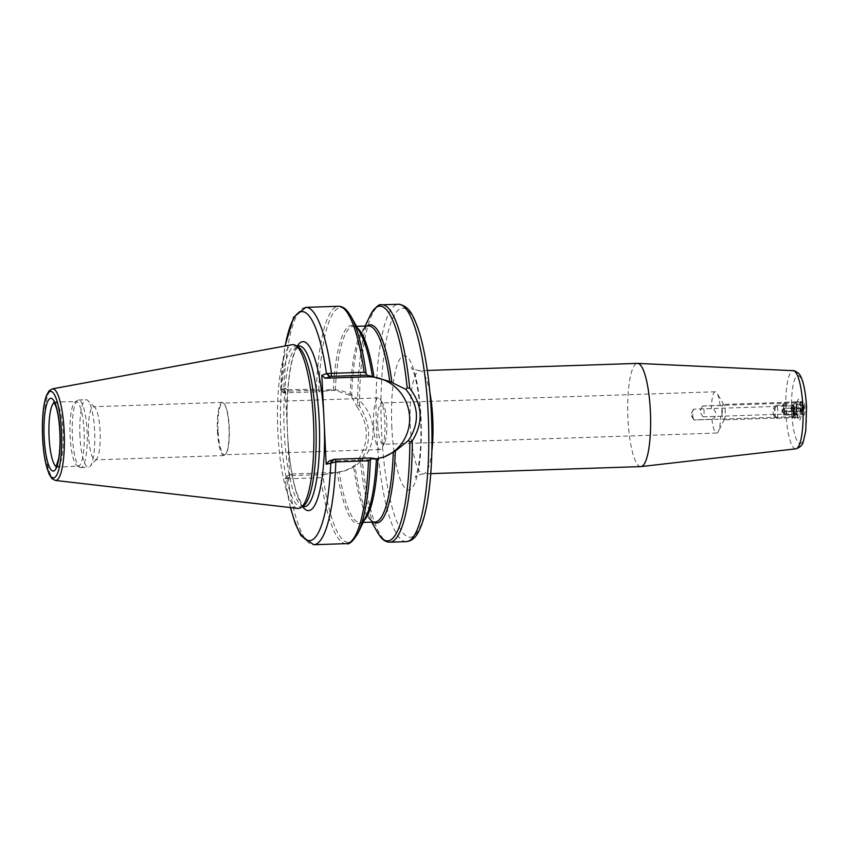 <?xml version="1.0" encoding="UTF-8"?>
<svg xmlns="http://www.w3.org/2000/svg" width="849" height="849" viewBox="0 0 849 849"><rect width="100%" height="100%" fill="white"/><g stroke="black" fill="none" stroke-linecap="round" stroke-linejoin="round"><path stroke-width="0.64" stroke-dasharray="4.25 3.18" d="M693.803 409.176L690.736 414.694L694.323 419.884A5.423 1.189 -91.9 0 1 694.089 420A5.423 1.189 -91.9 0 1 693.633 419.618A5.423 1.189 -91.9 0 1 692.731 415.002A5.423 1.189 -91.9 0 1 693.293 409.579A5.423 1.189 -91.9 0 1 693.729 409.165A5.423 1.189 -91.9 0 1 693.803 409.176L711.42 408.581C713.754 408.751 715.24 410.375 715.877 413.463C715.548 416.647 714.232 418.589 711.94 419.289L694.323 419.884M791.65 411.669A5.423 1.189 -91.9 0 0 792.733 416.551A5.423 1.189 -91.9 0 0 793.008 416.679A5.423 1.189 -91.9 0 0 794.017 411.224A5.423 1.189 -91.9 0 0 792.637 405.843A5.423 1.189 -91.9 0 0 792.372 405.992A5.423 1.189 -91.9 0 0 791.65 411.669M793.019 411.754A7.227 1.592 -91.9 0 0 794.462 418.249A7.227 1.592 -91.9 0 0 796.171 411.149A7.227 1.592 -91.9 0 0 793.985 404.177A7.227 1.592 -91.9 0 0 793.019 411.754M711.94 419.289A20.652 4.542 -91.9 0 0 716.705 433.043A20.652 4.542 -91.9 0 0 718.35 431.483A20.652 4.542 -91.9 0 0 720.589 416.233C723.231 416.562 722.701 405.854 720.069 405.525L702.452 406.119A5.423 1.189 88.1 0 1 702.685 406.002A5.423 1.189 88.1 0 1 704.044 411.001A5.423 1.189 88.1 0 1 703.046 416.838A5.423 1.189 88.1 0 1 702.972 416.827L720.589 416.233M702.972 416.827L699.693 411.521L702.452 406.119M720.069 405.525A20.652 4.542 -91.9 0 0 717.065 393.214A20.652 4.542 -91.9 0 0 715.314 391.771A20.652 4.542 -91.9 0 0 711.42 408.581M377.794 425.2A20.652 4.542 88.1 0 1 381.583 402.978A20.652 4.542 88.1 0 1 383.334 404.432A20.652 4.542 88.1 0 1 386.815 423.471A20.652 4.542 88.1 0 1 384.618 442.7A20.652 4.542 88.1 0 1 382.963 444.26A20.652 4.542 88.1 0 1 377.794 425.2M802.952 407.679A5.423 1.189 88.1 0 1 801.965 413.505A5.423 1.189 88.1 0 1 801.689 413.378A5.423 1.189 88.1 0 1 800.586 408.136A5.423 1.189 88.1 0 1 801.339 402.819A5.423 1.189 88.1 0 1 801.594 402.67A5.423 1.189 88.1 0 1 802.952 407.679M805.107 407.478A7.227 1.592 -91.9 0 0 802.952 401.004A7.227 1.592 -91.9 0 0 801.955 408.082A7.227 1.592 -91.9 0 0 803.419 415.087A7.227 1.592 -91.9 0 0 805.107 407.478M721.883 412.752A7.747 1.698 -91.9 0 0 723.826 419.894A7.747 1.698 -91.9 0 0 724.452 419.31A7.747 1.698 -91.9 0 0 725.269 412.094A7.747 1.698 -91.9 0 0 723.964 404.952A7.747 1.698 -91.9 0 0 723.306 404.411A7.747 1.698 -91.9 0 0 721.883 412.752M373.645 425.699A25.81 5.678 -91.9 0 0 380.119 449.524A25.81 5.678 -91.9 0 0 382.177 447.572A25.81 5.678 -91.9 0 0 384.915 423.534A25.81 5.678 -91.9 0 0 380.575 399.73A25.81 5.678 -91.9 0 0 378.378 397.926A25.81 5.678 -91.9 0 0 373.645 425.699M218.055 430.931A25.81 5.678 88.1 0 1 222.788 403.148A25.81 5.678 88.1 0 1 224.974 404.962A25.81 5.678 88.1 0 1 229.326 428.756A25.81 5.678 88.1 0 1 226.587 452.793A25.81 5.678 88.1 0 1 224.518 454.746A25.81 5.678 88.1 0 1 218.055 430.931M794.866 410.29A7.747 1.698 -91.9 0 0 796.585 417.379A7.747 1.698 -91.9 0 0 796.808 417.443A7.747 1.698 -91.9 0 0 798.251 409.642A7.747 1.698 -91.9 0 0 796.288 401.959A7.747 1.698 -91.9 0 0 796.065 402.033A7.747 1.698 -91.9 0 0 794.866 410.29M640.899 466.589A51.63 11.355 88.1 0 1 627.814 415.373A51.63 11.355 88.1 0 1 637.429 363.393M217.429 431.005A26.584 5.847 -91.9 0 0 224.094 455.542A26.584 5.847 -91.9 0 0 226.216 453.525A26.584 5.847 -91.9 0 0 229.039 428.766A26.584 5.847 -91.9 0 0 224.56 404.262A26.584 5.847 -91.9 0 0 222.311 402.394A26.584 5.847 -91.9 0 0 217.429 431.005M88.572 435.335A26.584 5.847 88.1 0 1 93.443 406.724A26.584 5.847 88.1 0 1 94.78 407.361A26.584 5.847 88.1 0 1 100.182 433.096A26.584 5.847 88.1 0 1 96.521 459.139A26.584 5.847 88.1 0 1 95.226 459.871A26.584 5.847 88.1 0 1 88.572 435.335M329.051 461.06L371.087 459.638A41.559 40.444 70.5 0 0 382.91 457.409A41.559 40.444 70.5 0 0 383.557 457.176M79.955 436.121A33.822 7.439 88.1 0 1 86.152 399.73A33.822 7.439 88.1 0 1 87.861 400.548A33.822 7.439 88.1 0 1 94.717 433.287A33.822 7.439 88.1 0 1 90.068 466.409A33.822 7.439 88.1 0 1 88.933 467.237A33.822 7.439 88.1 0 1 88.423 467.332A33.822 7.439 88.1 0 1 79.955 436.121M357.599 405.238L359.488 406.055C370.748 423.524 371.607 441.066 362.067 458.693L360.252 459.426L359.498 457.781C369.326 440.663 368.498 423.651 356.994 406.724A414.333 221.249 -111.5 0 1 357.599 405.238A117.449 25.82 88.1 0 1 369.952 315.945M290.411 507.564L284.924 478.878L287.631 475.695L324.053 474.559L320.689 477.7L284.924 478.878L289.679 477.149L292.544 473.954L334.58 472.543A41.559 40.444 70.5 0 0 346.403 470.314A41.559 40.444 70.5 0 0 372.318 423.63A41.559 40.444 70.5 0 0 330.526 389.712L327.544 390.763L335.27 390.317L350.138 395.496L351.603 396.695L356.994 406.724M324.053 474.559L345.203 470.739L354.967 465.39L359.498 457.781M292.544 473.954L287.631 475.695L288.352 475.769L288.066 478.794A118.743 26.107 88.1 0 0 313.769 544.74M305.789 307.37A118.743 26.107 88.1 0 0 283.736 390.2L284.298 392.928L280.573 389.871L316.348 389.107L319.999 391.729L283.577 392.864L288.49 391.124L285.328 388.142L289.679 477.149M285.328 388.142L280.573 389.871L283.545 392.896M283.853 392.769L280.573 389.871M327.544 390.763L319.999 391.729M330.526 389.712L288.49 391.124M297.85 508.424A81.96 18.02 88.1 0 1 277.676 427.132A81.96 18.02 88.1 0 1 292.343 344.673M303.284 506.046A80.411 17.68 88.1 0 1 302.223 506.577A80.411 17.68 88.1 0 1 301.002 506.811A80.411 17.68 88.1 0 1 280.626 427.036A80.411 17.68 88.1 0 1 295.601 346.074A80.411 17.68 88.1 0 1 297.925 346.679M81.387 467.481A33.822 7.439 88.1 0 1 80.878 467.587A33.822 7.439 88.1 0 1 79.902 467.332A33.822 7.439 88.1 0 1 72.303 434.03A33.822 7.439 88.1 0 1 77.641 400.303A33.822 7.439 88.1 0 1 78.607 399.985A33.822 7.439 88.1 0 1 87.129 432.364A33.822 7.439 88.1 0 1 81.387 467.481M78.692 466.027A32.273 7.1 88.1 0 1 78.204 466.122A32.273 7.1 88.1 0 1 77.27 465.878A32.273 7.1 88.1 0 1 70.032 434.115A32.273 7.1 88.1 0 1 75.126 401.927A32.273 7.1 88.1 0 1 76.039 401.619A32.273 7.1 88.1 0 1 84.168 432.512A32.273 7.1 88.1 0 1 78.692 466.027M785.07 402.214A6.452 1.422 -91.9 0 0 784.858 402.373A6.452 1.422 -91.9 0 0 783.967 408.687A6.452 1.422 -91.9 0 0 785.283 414.938A6.452 1.422 -91.9 0 0 785.601 415.097A6.452 1.422 -91.9 0 0 785.707 415.076A6.452 1.422 -91.9 0 0 786.8 408.369A6.452 1.422 -91.9 0 0 785.176 402.193A6.452 1.422 -91.9 0 0 785.07 402.214M782.682 404.867A3.874 0.849 88.1 0 1 783.733 409.006A3.874 0.849 88.1 0 1 782.81 412.508A3.874 0.849 88.1 0 1 782.025 408.751A3.874 0.849 88.1 0 1 782.555 404.962A3.874 0.849 88.1 0 1 782.682 404.867M801.467 401.662A6.452 1.422 88.1 0 1 801.562 401.641A6.452 1.422 88.1 0 1 801.891 401.8A6.452 1.422 88.1 0 1 803.196 408.04A6.452 1.422 88.1 0 1 802.316 414.365A6.452 1.422 88.1 0 1 802.093 414.524A6.452 1.422 88.1 0 1 801.997 414.545A6.452 1.422 88.1 0 1 800.374 408.358A6.452 1.422 88.1 0 1 801.467 401.662M793.783 408.093L793.528 411.585L803.589 411.245L803.844 407.753L803.26 404.559L793.199 404.899L793.783 408.093L803.844 407.753M793.528 411.585L803.589 411.245M792.807 411.744L792.096 408.687L802.167 408.348L802.751 411.542M792.096 408.687L792.35 405.196L793.199 404.899L802.422 404.856L802.167 408.348M803.26 404.559L802.422 404.856M802.751 402.872A5.2 1.146 -91.9 0 0 801.902 408.857A5.2 1.146 -91.9 0 0 803.43 413.102A5.2 1.146 -91.9 0 0 804.152 408.008A5.2 1.146 -91.9 0 0 803.09 402.978A5.2 1.146 -91.9 0 0 802.751 402.872M776.739 418.239A6.452 1.422 -91.9 0 0 777.843 411.542A6.452 1.422 -91.9 0 0 776.209 405.355A6.452 1.422 -91.9 0 0 776.113 405.376A6.452 1.422 -91.9 0 0 775.901 405.535A6.452 1.422 -91.9 0 0 775.01 411.861A6.452 1.422 -91.9 0 0 776.326 418.101A6.452 1.422 -91.9 0 0 776.644 418.26A6.452 1.422 -91.9 0 0 776.739 418.239M774.097 415.755A3.874 0.849 88.1 0 1 773.853 415.67A3.874 0.849 88.1 0 1 773.068 411.924A3.874 0.849 88.1 0 1 773.598 408.125A3.874 0.849 88.1 0 1 774.734 411.298A3.874 0.849 88.1 0 1 774.097 415.755M793.136 417.687A6.452 1.422 88.1 0 1 793.04 417.708A6.452 1.422 88.1 0 1 791.417 411.532A6.452 1.422 88.1 0 1 792.51 404.824A6.452 1.422 88.1 0 1 792.605 404.814A6.452 1.422 88.1 0 1 792.934 404.962A6.452 1.422 88.1 0 1 794.24 411.213A6.452 1.422 88.1 0 1 793.348 417.528A6.452 1.422 88.1 0 1 793.136 417.687M783.139 411.85L783.394 408.358L793.465 408.019L793.794 414.715L783.723 415.044L783.139 411.85L793.21 411.51M783.521 408.22L793.465 408.019M784.243 408.061L784.826 411.256L794.887 410.916L794.303 407.722M784.826 411.256L784.561 414.747L783.723 415.044L794.632 414.418L794.887 410.916M793.794 414.715L794.632 414.418M794.303 416.392A5.2 1.146 -91.9 0 0 794.473 416.265A5.2 1.146 -91.9 0 0 795.195 411.181A5.2 1.146 -91.9 0 0 794.133 406.151A5.2 1.146 -91.9 0 0 792.892 410.842A5.2 1.146 -91.9 0 0 794.303 416.392M796.182 410.311A8.639 1.9 -91.9 0 0 798.102 418.217A8.639 1.9 -91.9 0 0 799.928 408.985A8.639 1.9 -91.9 0 0 797.519 401.099A8.639 1.9 -91.9 0 0 796.182 410.311M801.329 408.815A10.432 2.292 88.1 0 1 798.368 419.013A10.432 2.292 88.1 0 1 797.498 401.015A10.432 2.292 88.1 0 1 801.329 408.815M806.423 407.011A33.949 7.461 -91.9 0 0 793.953 381.615A33.949 7.461 -91.9 0 0 796.818 440.217A33.949 7.461 -91.9 0 0 806.423 407.011M795.884 448.834A39.096 8.596 88.1 0 1 785.834 410.056A39.096 8.596 88.1 0 1 793.263 370.695M429.923 392.875A51.63 11.355 -91.9 0 0 419.799 370.705A51.63 11.355 -91.9 0 0 410.332 426.262A51.63 11.355 -91.9 0 0 423.269 473.901A51.63 11.355 -91.9 0 0 424.044 473.753A51.63 11.355 -91.9 0 0 431.876 451.106M391.867 427.96A67.113 14.762 88.1 0 1 410.874 362.311A67.113 14.762 88.1 0 1 416.541 478.157A67.113 14.762 88.1 0 1 391.867 427.96M431.292 414.025A114.615 25.205 88.1 0 1 398.839 526.115A114.615 25.205 88.1 0 1 389.16 328.287A114.615 25.205 88.1 0 1 431.292 414.025M334.58 472.543L331.598 473.604M377.211 531.888A117.449 25.82 88.1 0 1 360.252 459.426M373.602 522.061A99.131 21.798 88.1 0 1 367.957 515.332A99.131 21.798 88.1 0 1 354.967 465.39M389.871 542.182A118.743 26.107 88.1 0 1 362.067 458.693M287.907 475.599L285.031 478.794A114.615 25.205 88.1 0 0 290.613 507.585M302.722 506.747A84.539 18.593 88.1 0 1 287.896 440.695M316.348 389.107A118.743 26.107 88.1 0 1 338.411 306.277M280.679 389.776A114.615 25.205 88.1 0 1 285.179 345.999M287.111 424.585A84.539 18.593 88.1 0 1 297.32 346.021M304.43 506.694A80.411 17.68 88.1 0 1 284.054 426.92A80.411 17.68 88.1 0 1 299.028 345.957L296.205 349.342L294.348 353.513C291.271 361.854 289.116 374.197 287.875 390.529C286.633 408.486 286.824 427.1 288.448 446.362C290.167 465.528 292.905 480.99 296.683 492.738L301.395 503.521L304.43 506.694M371.756 522.124L367.957 515.332C371.321 520.511 373.656 522.729 374.993 522.018A98.091 21.565 88.1 0 1 353.608 466.472M346.392 543.636A118.743 26.107 88.1 0 1 320.689 477.7M364.041 520.49A98.091 21.565 88.1 0 1 359.891 522.528A98.091 21.565 88.1 0 1 339.282 472.299M358.342 532.514A117.449 25.82 88.1 0 1 322.991 476.268M318.789 390.253A117.449 25.82 88.1 0 1 351.083 316.571M363.128 522.411L359.891 522.528C361.26 523.154 363.446 520.777 366.46 515.385A99.131 21.798 88.1 0 1 337.318 472.66M351.603 396.695A99.131 21.798 88.1 0 1 361.833 333.073A99.131 21.798 88.1 0 1 367.012 325.984M359.488 406.055A118.743 26.107 88.1 0 1 381.901 304.823M406.395 541.63A118.743 26.107 88.1 0 1 376.309 423.821A118.743 26.107 88.1 0 1 398.414 304.26M333.286 390.243A99.131 21.798 88.1 0 1 360.337 333.126C356.973 327.947 354.627 325.729 353.301 326.441A98.091 21.565 88.1 0 1 357.578 328.192M371.087 459.638L374.059 458.587M55.418 480.449A45.846 10.082 88.1 0 1 44.127 434.985A45.846 10.082 88.1 0 1 52.341 388.863M335.27 390.317A98.091 21.565 88.1 0 1 353.301 326.441L356.538 326.334M350.138 395.496A98.091 21.565 88.1 0 1 368.402 325.931C367.033 325.305 364.837 327.682 361.833 333.073L365.166 326.048M54.209 402.564A32.273 7.1 88.1 0 1 54.994 402.33A32.273 7.1 88.1 0 1 63.081 432.109A32.273 7.1 88.1 0 1 57.647 466.738A32.273 7.1 88.1 0 1 57.159 466.833A32.273 7.1 88.1 0 1 56.363 466.653M693.293 409.579L690.736 414.694L693.633 419.618M792.733 416.551L794.462 418.249M792.372 405.992L793.985 404.177M792.637 405.843L693.729 409.165M793.008 416.679L694.089 420M715.314 391.771L381.583 402.978M716.705 433.043L382.963 444.26M801.689 413.378L803.419 415.087M801.339 402.819L802.952 401.004M703.046 416.838L801.965 413.505M702.685 406.002L801.594 402.67M723.964 404.952L717.065 393.214M724.452 419.31L718.35 431.483M383.334 404.432L380.575 399.73M384.618 442.7L382.177 447.572M378.378 397.926L222.788 403.148M380.119 449.524L224.518 454.746M796.585 417.379L798.347 418.408C798.378 417.825 797.582 419.374 796.818 409.717C796.924 399.996 797.827 401.492 797.763 400.887L796.065 402.033M796.288 401.959L723.306 404.411M796.808 417.443L723.826 419.894M430.772 473.646L423.269 473.901C418.886 474.665 416.169 475.928 415.119 477.7L415.777 476.289C417.05 473.243 418.239 467.884 419.31 460.222C420.775 448.834 421.263 435.887 420.764 421.369C420.234 407.753 418.928 395.623 416.848 385C415.246 377.285 413.696 371.915 412.19 368.88L411.415 367.458C410.884 368.36 413.686 369.432 419.799 370.705L427.312 370.451M224.974 404.962L224.56 404.262M226.587 452.793L226.216 453.525M222.311 402.394L93.443 406.724M224.094 455.542L95.226 459.871M94.78 407.361L87.861 400.548M96.521 459.139L90.068 466.409M345.203 470.739L346.403 470.314M286.601 476.915L287.599 475.716M285.922 477.7L284.924 478.847M280.563 389.861L284.977 346.031M382.91 457.409L384.109 456.985M301.002 506.811L302.159 506.768M295.601 346.074L296.757 346.031M80.878 467.587L88.423 467.332M78.607 399.985L86.152 399.73M77.27 465.878L79.902 467.332M75.126 401.927L77.641 400.303M55.97 467.237L78.204 466.122M53.774 402.002L76.039 401.619M782.81 412.508L785.283 414.938M782.555 404.962L784.858 402.373M785.601 415.097L801.997 414.545M785.176 402.193L801.562 401.641M803.09 402.978L801.891 401.8M803.43 413.102L802.316 414.365M792.34 405.143L790.759 408.465L792.669 411.871M773.853 415.67L776.326 418.101M773.598 408.125L775.901 405.535M776.644 418.26L793.04 417.708M776.209 405.355L792.605 404.814M794.133 406.151L792.934 404.962M794.473 416.265L793.348 417.528M783.383 408.305L781.802 411.627L783.712 415.034"/><path stroke-width="1.27" d="M427.312 370.451L637.429 363.393A51.63 11.355 88.1 0 1 637.631 363.393A51.63 11.355 88.1 0 1 650.461 413.272A51.63 11.355 88.1 0 1 641.674 466.441A51.63 11.355 88.1 0 1 641.101 466.579A51.63 11.355 88.1 0 1 640.899 466.589L430.772 473.646M297.32 346.021A84.539 18.593 88.1 0 1 323.618 411.68L321.835 375.237L324.997 378.219L331.206 376.351L366.917 375.152L366.174 373.496L364.125 372.223L326.907 373.496L321.835 375.237M323.618 411.68L324.403 427.79A84.539 18.593 88.1 0 1 302.722 506.747M408.433 440.493A414.185 341.309 -61.9 0 0 409.812 441.904L412.285 440.939C423.524 422.717 422.675 405.175 409.717 388.301L407.159 387.717L405.928 389.426C419.045 405.78 419.884 422.802 408.433 440.493L395.284 451.137L384.109 456.985L376.404 458.842L370.96 457.982L333.965 459.32L329.051 461.06L326.186 464.244L324.403 427.79M383.557 457.176A41.559 40.444 70.5 0 0 408.762 410.375A41.559 40.444 70.5 0 0 367.033 376.807L324.997 378.219M326.186 464.244L335.833 461.909L368.455 460.816L370.387 459.521L370.96 457.982M405.928 389.426L389.787 381.477L366.917 375.152M333.965 459.32L331.259 462.493M326.907 373.496L329.921 376.478M52.341 388.863L292.343 344.673A81.96 18.02 88.1 0 1 295.303 345.235A81.96 18.02 88.1 0 1 313.695 425.922A81.96 18.02 88.1 0 1 300.758 507.67A81.96 18.02 88.1 0 1 299.686 508.211A81.96 18.02 88.1 0 1 297.85 508.424L55.418 480.449L51.938 478.592L49.083 474.145L45.156 460.614C43.002 449.004 42.1 436.375 42.45 422.728C42.832 410.884 44.169 401.821 46.462 395.528L49.019 390.911L52.341 388.863A45.846 10.082 88.1 0 1 64.153 431.133A45.846 10.082 88.1 0 1 56.437 480.322A45.846 10.082 88.1 0 1 55.418 480.449M295.303 345.235L297.925 346.679A80.411 17.68 88.1 0 1 315.977 425.848A80.411 17.68 88.1 0 1 303.284 506.046L300.758 507.67M795.884 448.834C800.098 447.455 802.581 445.025 803.345 441.522L805.765 430.91L806.55 406.926C805.223 384.098 800.936 375.343 798.506 373.284C795.417 371.066 793.677 370.206 793.263 370.695A39.096 8.596 88.1 0 1 802.899 406.777A39.096 8.596 88.1 0 1 796.33 448.728A39.096 8.596 88.1 0 1 795.884 448.834L641.101 466.579M431.876 451.106A51.63 11.355 -91.9 0 0 429.923 392.875M409.812 441.904A117.449 25.82 88.1 0 1 377.211 531.888L371.756 522.124M395.284 451.137A99.131 21.798 88.1 0 1 373.602 522.061M412.285 440.939A118.743 26.107 88.1 0 1 391.676 541.832A118.743 26.107 88.1 0 1 389.871 542.182C386.284 542.118 383.122 540.293 380.405 536.727L377.211 531.888M333.699 459.415L330.823 462.599A114.615 25.205 88.1 0 1 290.613 507.585M335.259 459.182L335.833 461.909A118.743 26.107 88.1 0 1 313.769 544.74L346.392 543.636A118.743 26.107 88.1 0 0 368.455 460.816M284.977 346.031L293.648 317.218L305.789 307.37A118.743 26.107 88.1 0 1 331.503 373.316L331.206 376.351M305.789 307.37L338.411 306.277A118.743 26.107 88.1 0 1 364.125 372.223M285.179 345.999A114.615 25.205 88.1 0 1 326.472 373.592L329.645 376.585M296.757 346.031L299.028 345.957A80.411 17.68 88.1 0 1 319.171 420.159A80.411 17.68 88.1 0 1 305.651 506.46A80.411 17.68 88.1 0 1 304.43 506.694L302.159 506.768M393.257 452.453A98.091 21.565 88.1 0 1 374.993 522.018L363.128 522.411M377.911 458.651A98.091 21.565 88.1 0 1 364.041 520.49M370.387 459.521A117.449 25.82 88.1 0 1 358.342 532.514C353.195 541.163 349.215 544.867 346.392 543.636M338.411 306.277C342.009 306.34 345.161 308.155 347.878 311.721L351.083 316.571A117.449 25.82 88.1 0 1 366.174 373.496M376.404 458.842A99.131 21.798 88.1 0 1 366.46 515.385L358.342 532.514M367.012 325.984A99.131 21.798 88.1 0 1 391.93 382.443M365.166 326.048L369.952 315.945A117.449 25.82 88.1 0 1 407.159 387.717M369.952 315.945C375.099 307.296 379.079 303.592 381.901 304.823A118.743 26.107 88.1 0 1 409.717 388.301M381.901 304.823L398.414 304.26A118.743 26.107 88.1 0 1 428.161 413.845A118.743 26.107 88.1 0 1 408.189 541.28A118.743 26.107 88.1 0 1 406.395 541.63L389.871 542.182M351.083 316.571L360.337 333.126A99.131 21.798 88.1 0 1 372.371 376.425M367.033 376.807L370.015 375.757M61.446 431.398A43.288 9.519 88.1 0 1 49.189 473.731A43.288 9.519 88.1 0 1 45.528 399.019A43.288 9.519 88.1 0 1 61.446 431.398M357.578 328.192A98.091 21.565 88.1 0 1 373.9 376.659M356.538 326.334L368.402 325.931A98.091 21.565 88.1 0 1 389.787 381.477M56.363 466.653A32.273 7.1 88.1 0 1 48.987 434.815A32.273 7.1 88.1 0 1 54.209 402.564M59.95 431.929A36.401 8.002 88.1 0 1 49.645 467.523A36.401 8.002 88.1 0 1 46.568 404.697A36.401 8.002 88.1 0 1 59.95 431.929M793.263 370.695L637.631 363.393M290.411 507.564L295.25 523.578L300.939 535.634L313.769 544.74M398.414 304.26C409.887 305.587 413.856 317.813 417.326 326.494C420.181 334.474 422.685 344.153 424.84 355.529C428.14 373.104 430.316 392.578 431.388 413.951C432.979 449.556 431.409 480.163 426.676 505.76C424.532 516.935 421.804 525.627 418.504 531.835C415.66 537.693 411.616 540.962 406.395 541.63M53.774 402.002L55.907 406.384C57.934 412.593 59.25 421.125 59.844 431.992C60.3 442.159 59.918 450.978 58.698 458.439L55.97 467.237"/></g></svg>
